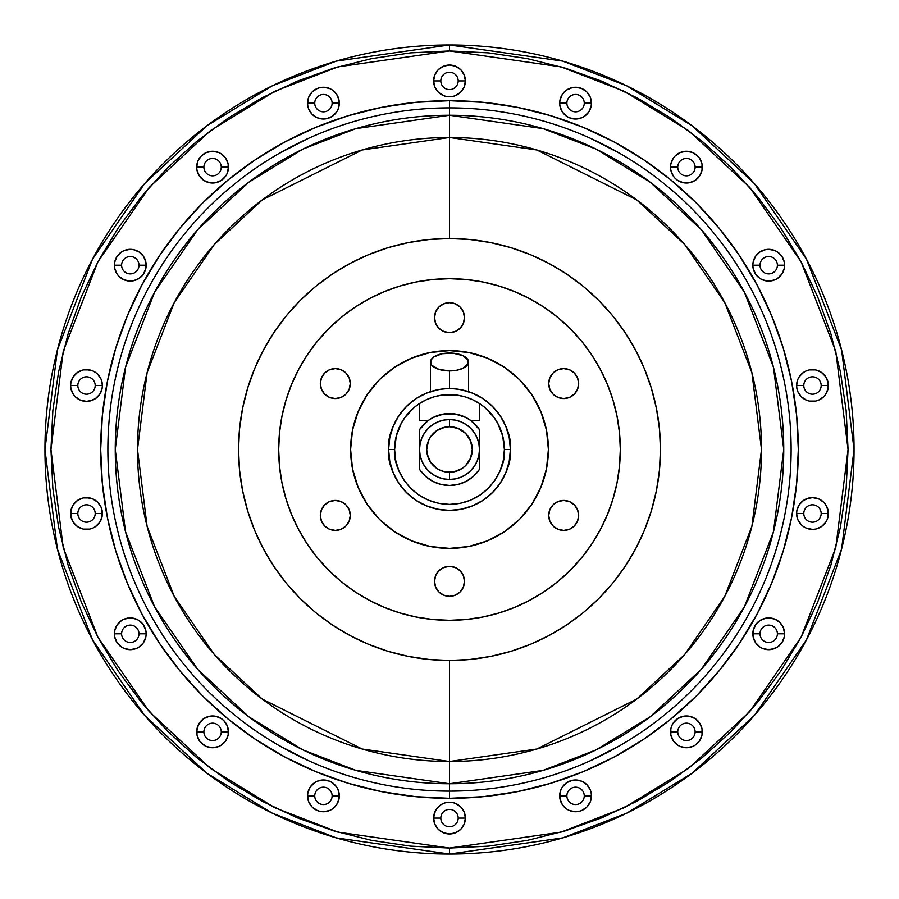 <?xml version="1.0" encoding="UTF-8"?>
<svg xmlns="http://www.w3.org/2000/svg" width="899" height="899" viewBox="0 0 899 899"><rect width="100%" height="100%" fill="white"/><g stroke="black" fill="none" stroke-linecap="round" stroke-linejoin="round"><path stroke-width="1.35" d="M449.5 370.905L449.5 388.604L449.5 370.905A19.025 8.934 180 0 1 430.475 361.971A19.025 8.934 180 0 1 449.5 353.037A19.025 8.934 180 0 1 468.525 361.971A19.025 8.934 180 0 1 449.5 370.905L456.782 370.219L462.951 368.287L468.165 363.713L468.165 360.229L462.951 355.656L453.208 353.206L442.218 353.712L433.678 357.004L430.835 360.229L430.835 363.713L431.925 365.387L438.926 369.399L449.5 370.905M339.316 103.138L332.124 103.138A8.687 8.687 0 0 0 323.438 94.451A8.687 8.687 0 0 0 314.74 103.138A8.687 8.687 0 0 0 323.438 111.824A8.687 8.687 0 0 0 332.124 103.138L339.316 103.138A15.879 15.879 0 0 1 323.438 119.016A15.879 15.879 0 0 1 307.548 103.138L314.74 103.138A8.687 8.687 0 0 1 323.438 94.451A8.687 8.687 0 0 1 332.124 103.138A8.687 8.687 0 0 1 323.438 111.824A8.687 8.687 0 0 1 314.74 103.138L307.548 103.138L307.863 106.239L307.548 103.138A15.879 15.879 0 0 1 323.438 87.259A15.879 15.879 0 0 1 339.316 103.138L338.103 109.217L339.013 106.239L339.013 100.036L336.642 94.316L332.259 89.934L329.517 88.462L323.438 87.259L320.336 87.563L323.438 87.259M228.458 167.147L221.266 167.147A8.687 8.687 0 0 0 212.58 158.449A8.687 8.687 0 0 0 203.882 167.147A8.687 8.687 0 0 0 212.58 175.833A8.687 8.687 0 0 0 221.266 167.147L228.458 167.147A15.879 15.879 0 0 1 212.58 183.025A15.879 15.879 0 0 1 196.69 167.147L203.882 167.147A8.687 8.687 0 0 1 212.58 158.449A8.687 8.687 0 0 1 221.266 167.147A8.687 8.687 0 0 1 212.58 175.833A8.687 8.687 0 0 1 203.882 167.147L196.69 167.147L196.993 170.237L196.69 167.147A15.879 15.879 0 0 1 212.58 151.257A15.879 15.879 0 0 1 228.458 167.147L227.245 173.226L228.155 170.237L228.155 164.045L225.784 158.325L221.401 153.943L223.806 155.909M146.177 265.205L138.985 265.205A8.687 8.687 0 0 0 130.288 256.518A8.687 8.687 0 0 0 121.601 265.205A8.687 8.687 0 0 0 130.288 273.892A8.687 8.687 0 0 0 138.985 265.205L146.177 265.205A15.879 15.879 0 0 1 130.288 281.084A15.879 15.879 0 0 1 114.409 265.205L121.601 265.205A8.687 8.687 0 0 1 130.288 256.518A8.687 8.687 0 0 1 138.985 265.205A8.687 8.687 0 0 1 130.288 273.892A8.687 8.687 0 0 1 121.601 265.205L114.409 265.205L114.712 268.307L114.409 265.205A15.879 15.879 0 0 1 130.288 249.326A15.879 15.879 0 0 1 146.177 265.205L145.874 268.307L145.874 262.103L143.503 256.384L139.12 252.001L133.389 249.63L136.367 250.529M102.396 385.491L95.204 385.491A8.687 8.687 0 0 0 86.506 376.805A8.687 8.687 0 0 0 77.82 385.491A8.687 8.687 0 0 0 86.506 394.189A8.687 8.687 0 0 0 95.204 385.491L102.396 385.491A15.879 15.879 0 0 1 86.506 401.381A15.879 15.879 0 0 1 70.628 385.491L77.82 385.491A8.687 8.687 0 0 1 86.506 376.805A8.687 8.687 0 0 1 95.204 385.491A8.687 8.687 0 0 1 86.506 394.189A8.687 8.687 0 0 1 77.82 385.491L70.628 385.491L70.931 388.593L70.628 385.491A15.879 15.879 0 0 1 86.506 369.613A15.879 15.879 0 0 1 102.396 385.491L102.081 388.593L102.396 385.491L101.182 379.412L97.744 374.265L95.339 372.287L97.744 374.265M101.182 519.588L99.71 522.33L102.081 516.599L102.081 510.407L102.396 513.509L95.204 513.509A8.687 8.687 0 0 0 86.506 504.811A8.687 8.687 0 0 0 77.82 513.509A8.687 8.687 0 0 0 86.506 522.195A8.687 8.687 0 0 0 95.204 513.509L102.396 513.509A15.879 15.879 0 0 1 86.506 529.387A15.879 15.879 0 0 1 70.628 513.509L77.82 513.509A8.687 8.687 0 0 1 86.506 504.811A8.687 8.687 0 0 1 95.204 513.509A8.687 8.687 0 0 1 86.506 522.195A8.687 8.687 0 0 1 77.82 513.509L70.628 513.509L70.931 510.407L70.931 516.599L73.302 522.33L77.685 526.713L83.416 529.084L80.427 528.174M139.12 646.999L136.367 648.471L139.12 646.999L143.503 642.616L145.874 636.897L146.177 633.795L145.874 630.693L146.177 633.795L138.985 633.795A8.687 8.687 0 0 0 130.288 625.108A8.687 8.687 0 0 0 121.601 633.795A8.687 8.687 0 0 0 130.288 642.482A8.687 8.687 0 0 0 138.985 633.795L146.177 633.795A15.879 15.879 0 0 1 130.288 649.674A15.879 15.879 0 0 1 114.409 633.795L121.601 633.795A8.687 8.687 0 0 1 130.288 625.108A8.687 8.687 0 0 1 138.985 633.795A8.687 8.687 0 0 1 130.288 642.482A8.687 8.687 0 0 1 121.601 633.795L114.409 633.795L114.712 630.693L114.712 636.897L117.084 642.616L121.466 646.999L119.061 645.021M223.806 743.091L221.401 745.057L225.784 740.675L228.155 734.955L228.155 728.763L227.245 725.774L228.458 731.853L221.266 731.853A8.687 8.687 0 0 0 212.58 723.167A8.687 8.687 0 0 0 203.882 731.853A8.687 8.687 0 0 0 212.58 740.551A8.687 8.687 0 0 0 221.266 731.853L228.458 731.853A15.879 15.879 0 0 1 212.58 747.743A15.879 15.879 0 0 1 196.69 731.853L203.882 731.853A8.687 8.687 0 0 1 212.58 723.167A8.687 8.687 0 0 1 221.266 731.853A8.687 8.687 0 0 1 212.58 740.551A8.687 8.687 0 0 1 203.882 731.853L196.69 731.853L197.904 725.774L201.342 720.627L203.747 718.649L199.364 723.032L196.993 728.763L196.993 734.955L199.364 740.675L197.904 737.933M323.438 811.741L320.336 811.437L323.438 811.741L329.517 810.538L332.259 809.066L336.642 804.684L339.013 798.964L339.013 792.761L338.103 789.783L339.316 795.862L332.124 795.862A8.687 8.687 0 0 0 323.438 787.176A8.687 8.687 0 0 0 314.74 795.862A8.687 8.687 0 0 0 323.438 804.549A8.687 8.687 0 0 0 332.124 795.862L339.316 795.862A15.879 15.879 0 0 1 323.438 811.741A15.879 15.879 0 0 1 307.548 795.862L314.74 795.862A8.687 8.687 0 0 1 323.438 787.176A8.687 8.687 0 0 1 332.124 795.862A8.687 8.687 0 0 1 323.438 804.549A8.687 8.687 0 0 1 314.74 795.862L307.548 795.862L307.863 792.761L307.548 795.862L308.762 801.942L312.2 807.088L310.234 804.684M462.704 826.911L460.726 829.316L464.176 824.169L465.379 818.09L458.187 818.09A8.687 8.687 0 0 0 449.5 809.403A8.687 8.687 0 0 0 440.813 818.09A8.687 8.687 0 0 0 449.5 826.777A8.687 8.687 0 0 0 458.187 818.09L465.379 818.09A15.879 15.879 0 0 1 449.5 833.969A15.879 15.879 0 0 1 433.621 818.09L440.813 818.09A8.687 8.687 0 0 1 449.5 809.403A8.687 8.687 0 0 1 458.187 818.09A8.687 8.687 0 0 1 449.5 826.777A8.687 8.687 0 0 1 440.813 818.09L433.621 818.09L434.824 824.169L438.274 829.316L436.296 826.911M588.766 804.684L586.8 807.088L590.238 801.942L591.452 795.862L591.137 792.761L591.452 795.862L584.26 795.862A8.687 8.687 0 0 0 575.562 787.176A8.687 8.687 0 0 0 566.876 795.862A8.687 8.687 0 0 0 575.562 804.549A8.687 8.687 0 0 0 584.26 795.862L591.452 795.862A15.879 15.879 0 0 1 575.562 811.741A15.879 15.879 0 0 1 559.684 795.862L566.876 795.862A8.687 8.687 0 0 1 575.562 787.176A8.687 8.687 0 0 1 584.26 795.862A8.687 8.687 0 0 1 575.562 804.549A8.687 8.687 0 0 1 566.876 795.862L559.684 795.862L560.897 789.783L559.987 792.761L559.987 798.964L562.358 804.684L566.741 809.066L569.483 810.538L575.562 811.741L578.664 811.437L575.562 811.741M701.096 737.933L699.636 740.675L702.007 734.955L702.007 728.763L699.636 723.032L697.658 720.627L695.253 718.649L689.522 716.278L683.33 716.278L689.522 716.278L692.5 717.188L695.253 718.649L699.636 723.032L702.007 728.763L702.31 731.853L695.118 731.853A8.687 8.687 0 0 0 686.42 723.167A8.687 8.687 0 0 0 677.734 731.853A8.687 8.687 0 0 0 686.42 740.551A8.687 8.687 0 0 0 695.118 731.853L702.31 731.853A15.879 15.879 0 0 1 686.42 747.743A15.879 15.879 0 0 1 670.542 731.853L677.734 731.853A8.687 8.687 0 0 1 686.42 723.167A8.687 8.687 0 0 1 695.118 731.853A8.687 8.687 0 0 1 686.42 740.551A8.687 8.687 0 0 1 677.734 731.853L670.542 731.853L670.845 728.763L671.755 725.774L670.845 728.763L670.845 734.955L673.216 740.675L677.599 745.057L675.194 743.091M783.377 639.874L781.916 642.616L784.288 636.897L784.288 630.693L783.377 627.716L784.591 633.795L777.399 633.795A8.687 8.687 0 0 0 768.712 625.108A8.687 8.687 0 0 0 760.015 633.795A8.687 8.687 0 0 0 768.712 642.482A8.687 8.687 0 0 0 777.399 633.795L784.591 633.795A15.879 15.879 0 0 1 768.712 649.674A15.879 15.879 0 0 1 752.823 633.795L760.015 633.795A8.687 8.687 0 0 1 768.712 625.108A8.687 8.687 0 0 1 777.399 633.795A8.687 8.687 0 0 1 768.712 642.482A8.687 8.687 0 0 1 760.015 633.795L752.823 633.795L753.126 630.693L753.126 636.897L755.497 642.616L759.88 646.999L762.633 648.471L759.88 646.999M815.584 529.084L812.494 529.387L815.584 529.084L821.315 526.713L825.698 522.33L827.159 519.588L828.069 516.599L828.069 510.407L828.372 513.509L821.18 513.509A8.687 8.687 0 0 0 812.494 504.811A8.687 8.687 0 0 0 803.796 513.509A8.687 8.687 0 0 0 812.494 522.195A8.687 8.687 0 0 0 821.18 513.509L828.372 513.509A15.879 15.879 0 0 1 812.494 529.387A15.879 15.879 0 0 1 796.604 513.509L803.796 513.509A8.687 8.687 0 0 1 812.494 504.811A8.687 8.687 0 0 1 821.18 513.509A8.687 8.687 0 0 1 812.494 522.195A8.687 8.687 0 0 1 803.796 513.509L796.604 513.509L796.919 510.407L796.604 513.509L797.818 519.588L801.256 524.735L803.661 526.713L801.256 524.735M828.372 385.491L821.18 385.491A8.687 8.687 0 0 0 812.494 376.805A8.687 8.687 0 0 0 803.796 385.491A8.687 8.687 0 0 0 812.494 394.189A8.687 8.687 0 0 0 821.18 385.491L828.372 385.491A15.879 15.879 0 0 1 812.494 401.381A15.879 15.879 0 0 1 796.604 385.491L803.796 385.491A8.687 8.687 0 0 1 812.494 376.805A8.687 8.687 0 0 1 821.18 385.491A8.687 8.687 0 0 1 812.494 394.189A8.687 8.687 0 0 1 803.796 385.491L796.604 385.491L796.919 388.593L796.604 385.491A15.879 15.879 0 0 1 812.494 369.613A15.879 15.879 0 0 1 828.372 385.491L828.069 388.593L828.069 382.401L825.698 376.67L821.315 372.287L815.584 369.916L818.573 370.826M784.591 265.205L777.399 265.205A8.687 8.687 0 0 0 768.712 256.518A8.687 8.687 0 0 0 760.015 265.205A8.687 8.687 0 0 0 768.712 273.892A8.687 8.687 0 0 0 777.399 265.205L784.591 265.205A15.879 15.879 0 0 1 768.712 281.084A15.879 15.879 0 0 1 752.823 265.205L760.015 265.205A8.687 8.687 0 0 1 768.712 256.518A8.687 8.687 0 0 1 777.399 265.205A8.687 8.687 0 0 1 768.712 273.892A8.687 8.687 0 0 1 760.015 265.205L752.823 265.205L753.126 268.307L752.823 265.205A15.879 15.879 0 0 1 768.712 249.326A15.879 15.879 0 0 1 784.591 265.205L784.288 268.307L784.288 262.103L781.916 256.384L777.534 252.001L779.939 253.979M702.31 167.147L695.118 167.147A8.687 8.687 0 0 0 686.42 158.449A8.687 8.687 0 0 0 677.734 167.147A8.687 8.687 0 0 0 686.42 175.833A8.687 8.687 0 0 0 695.118 167.147L702.31 167.147A15.879 15.879 0 0 1 686.42 183.025A15.879 15.879 0 0 1 670.542 167.147L677.734 167.147A8.687 8.687 0 0 1 686.42 158.449A8.687 8.687 0 0 1 695.118 167.147A8.687 8.687 0 0 1 686.42 175.833A8.687 8.687 0 0 1 677.734 167.147L670.542 167.147L670.845 170.237L670.542 167.147A15.879 15.879 0 0 1 686.42 151.257A15.879 15.879 0 0 1 702.31 167.147L702.007 170.237L699.636 175.968L695.253 180.351L699.636 175.968L702.007 170.237L702.007 164.045L699.636 158.325L701.096 161.067M591.452 103.138L584.26 103.138A8.687 8.687 0 0 0 575.562 94.451A8.687 8.687 0 0 0 566.876 103.138A8.687 8.687 0 0 0 575.562 111.824A8.687 8.687 0 0 0 584.26 103.138L591.452 103.138A15.879 15.879 0 0 1 575.562 119.016A15.879 15.879 0 0 1 559.684 103.138L566.876 103.138A8.687 8.687 0 0 1 575.562 94.451A8.687 8.687 0 0 1 584.26 103.138A8.687 8.687 0 0 1 575.562 111.824A8.687 8.687 0 0 1 566.876 103.138L559.684 103.138L559.987 106.239L559.684 103.138A15.879 15.879 0 0 1 575.562 87.259A15.879 15.879 0 0 1 591.452 103.138L591.137 106.239L591.452 103.138L590.238 97.058L586.8 91.912L588.766 94.316M465.075 84.012L464.176 86.989L465.379 80.91L458.187 80.91A8.687 8.687 0 0 0 449.5 72.223A8.687 8.687 0 0 0 440.813 80.91A8.687 8.687 0 0 0 449.5 89.597A8.687 8.687 0 0 0 458.187 80.91L465.379 80.91A15.879 15.879 0 0 1 449.5 96.789A15.879 15.879 0 0 1 433.621 80.91L440.813 80.91A8.687 8.687 0 0 1 449.5 72.223A8.687 8.687 0 0 1 458.187 80.91A8.687 8.687 0 0 1 449.5 89.597A8.687 8.687 0 0 1 440.813 80.91L433.621 80.91L434.824 86.989L438.274 92.136L436.296 89.731M517.554 107.386L550.75 115.713L517.554 107.386L483.684 102.362L449.5 100.688L449.5 238.538A210.962 210.962 0 0 1 660.462 449.5A210.962 210.962 0 0 1 449.5 660.462L449.5 761.509A312.009 312.009 0 0 0 761.509 449.5A312.009 312.009 0 0 0 449.5 137.491L536.86 149.976L636.706 199.893L684.577 244.348L724.796 302.671L751.901 372.703L761.509 449.5L751.901 526.297L724.796 596.329L684.577 654.652L636.706 699.107L536.86 749.024L449.5 761.509L449.5 783.748L543.086 770.376L595.97 749.946L650.044 716.896L701.332 669.283L744.417 606.791L773.466 531.781L783.748 449.5L773.466 367.219L744.417 292.209L701.332 229.717L650.044 182.104L595.97 149.054L543.086 128.624L449.5 115.252A334.248 334.248 0 0 1 783.748 449.5A334.248 334.248 0 0 1 449.5 783.748L449.5 798.312A348.812 348.812 0 0 0 798.312 449.5A348.812 348.812 0 0 0 449.5 100.688L415.316 102.362L449.5 100.688L483.684 102.362L449.5 100.688L415.316 102.362L381.446 107.386L348.25 115.713L316.021 127.242L285.073 141.873L255.709 159.471L228.211 179.867L202.848 202.848L179.867 228.211L159.471 255.709L141.873 285.073L127.242 316.021L115.713 348.25L127.242 316.021M780.883 228.076L800.998 261.62L817.719 296.973L830.89 333.81L840.396 371.748L846.139 410.438L848.06 449.5L846.139 488.562L840.396 527.252L830.89 565.19L817.719 602.027L800.998 637.38L780.883 670.924L757.587 702.344L731.325 731.325L702.344 757.587L670.924 780.883L637.38 800.998L602.027 817.719L565.19 830.89L527.252 840.396L488.562 846.139L449.5 848.06L410.438 846.139L371.748 840.396L333.81 830.89L296.973 817.719L261.62 800.998L228.076 780.883L196.656 757.587L167.675 731.325L141.413 702.344L118.117 670.924L98.002 637.38L81.281 602.027L68.11 565.19L58.604 527.252L52.861 488.562L50.94 449.5L52.861 410.438L58.604 371.748L68.11 333.81L81.281 296.973L98.002 261.62L118.117 228.076L141.413 196.656L167.675 167.675L196.656 141.413L228.076 118.117L261.62 98.002L296.973 81.281L333.81 68.11L371.748 58.604L410.438 52.861L449.5 50.94L561.1 66.886L624.153 91.249L688.634 130.658L749.777 187.43L801.166 261.946L835.789 351.397L848.06 449.5L835.789 547.603L801.166 637.054L749.777 711.57L688.634 768.342L624.153 807.751L561.1 832.114L449.5 848.06L449.5 854.05L562.774 837.868L626.772 813.146L692.23 773.14L754.295 715.503L806.459 639.874L841.599 549.087L854.05 449.5L841.599 349.913L806.459 259.126L754.295 183.497L692.23 125.86L626.772 85.855L562.774 61.132L449.5 44.95L449.5 50.94L488.562 52.861L527.252 58.604L565.19 68.11L602.027 81.281L637.38 98.002L670.924 118.117L702.344 141.413L731.325 167.675L757.587 196.656L781.04 228.301M432.846 424.586L438.038 421.811L443.657 420.114L449.5 419.53L449.5 426.722A22.778 22.778 0 0 1 472.278 449.5A22.778 22.778 0 0 1 449.5 472.278L449.5 479.47A29.97 29.97 0 0 0 479.47 449.5A29.97 29.97 0 0 0 449.5 419.53A29.97 29.97 0 0 1 479.47 449.5A29.97 29.97 0 0 1 449.5 479.47L455.344 478.886L460.962 477.189L466.154 474.414L470.694 470.694L474.414 466.154L477.189 460.962L478.886 455.344L479.47 449.5L478.886 443.657L477.189 438.038L474.414 432.846L470.694 428.306L466.154 424.586L460.962 421.811L455.344 420.114L449.5 419.53L443.657 420.114L438.038 421.811L432.846 424.586L428.306 428.306L424.586 432.846L421.811 438.038L420.114 443.657L419.53 449.5L420.114 455.344L421.811 460.962L424.586 466.154L428.306 470.694L432.846 474.414L438.038 477.189L443.657 478.886L449.5 479.47A29.97 29.97 0 0 1 419.53 449.5A29.97 29.97 0 0 1 449.5 419.53L455.344 420.114M350.295 383.57A14.98 14.98 0 0 1 335.316 398.56A14.98 14.98 0 0 1 320.325 383.57L321.471 389.312L324.719 394.167L329.573 397.414L335.316 398.56L341.047 397.414L345.901 394.167L349.149 389.312L350.295 383.57L349.149 377.838L345.901 372.984L341.047 369.725L335.316 368.59L329.573 369.725L324.719 372.984L321.471 377.838L320.325 383.57A14.98 14.98 0 0 1 335.316 368.59A14.98 14.98 0 0 1 350.295 383.57M350.295 515.43A14.98 14.98 0 0 1 335.316 530.41A14.98 14.98 0 0 1 320.325 515.43L321.471 521.162L324.719 526.016L329.573 529.275L335.316 530.41L341.047 529.275L345.901 526.016L349.149 521.162L350.295 515.43L349.149 509.688L345.901 504.833L341.047 501.586L335.316 500.44L329.573 501.586L324.719 504.833L321.471 509.688L320.325 515.43A14.98 14.98 0 0 1 335.316 500.44A14.98 14.98 0 0 1 350.295 515.43M464.48 581.35A14.98 14.98 0 0 1 449.5 596.34A14.98 14.98 0 0 1 434.52 581.35L435.655 587.092L438.903 591.947L443.769 595.194L449.5 596.34L455.231 595.194L460.097 591.947L463.345 587.092L464.48 581.35L463.345 575.618L460.097 570.764L455.231 567.505L449.5 566.37L443.769 567.505L438.903 570.764L435.655 575.618L434.52 581.35A14.98 14.98 0 0 1 449.5 566.37A14.98 14.98 0 0 1 464.48 581.35M578.675 515.43A14.98 14.98 0 0 1 563.684 530.41A14.98 14.98 0 0 1 548.705 515.43L549.851 521.162L553.099 526.016L557.953 529.275L563.684 530.41L569.427 529.275L574.281 526.016L577.529 521.162L578.675 515.43L577.529 509.688L574.281 504.833L569.427 501.586L563.684 500.44L557.953 501.586L553.099 504.833L549.851 509.688L548.705 515.43A14.98 14.98 0 0 1 563.684 500.44A14.98 14.98 0 0 1 578.675 515.43M578.675 383.57A14.98 14.98 0 0 1 563.684 398.56A14.98 14.98 0 0 1 548.705 383.57L549.851 389.312L553.099 394.167L557.953 397.414L563.684 398.56L569.427 397.414L574.281 394.167L577.529 389.312L578.675 383.57L577.529 377.838L574.281 372.984L569.427 369.725L563.684 368.59L557.953 369.725L553.099 372.984L549.851 377.838L548.705 383.57A14.98 14.98 0 0 1 563.684 368.59A14.98 14.98 0 0 1 578.675 383.57M464.48 317.65A14.98 14.98 0 0 1 449.5 332.63A14.98 14.98 0 0 1 434.52 317.65L435.655 323.382L438.903 328.236L443.769 331.495L449.5 332.63L455.231 331.495L460.097 328.236L463.345 323.382L464.48 317.65L463.345 311.908L460.097 307.053L455.231 303.806L449.5 302.66L443.769 303.806L438.903 307.053L435.655 311.908L434.52 317.65A14.98 14.98 0 0 1 449.5 302.66A14.98 14.98 0 0 1 464.48 317.65M449.5 350.61A98.89 98.89 0 0 1 548.39 449.5A98.89 98.89 0 0 1 449.5 548.39A98.89 98.89 0 0 1 350.61 449.5A98.89 98.89 0 0 1 449.5 350.61L468.795 352.509L487.348 358.139L504.44 367.275L519.431 379.569L531.725 394.56L540.861 411.652L546.491 430.205L548.39 449.5L546.491 468.795L540.861 487.348L531.725 504.44L519.431 519.431L504.44 531.725L487.348 540.861L468.795 546.491L449.5 548.39L430.205 546.491L411.652 540.861L394.56 531.725L379.569 519.431L367.275 504.44L358.139 487.348L352.509 468.795L350.61 449.5L352.509 430.205L358.139 411.652L367.275 394.56L379.569 379.569L394.56 367.275L411.652 358.139L430.205 352.509L449.5 350.61M530.05 298.873A170.81 170.81 0 0 0 449.5 278.69A170.81 170.81 0 0 1 620.31 449.5A170.81 170.81 0 0 1 449.5 620.31A170.81 170.81 0 0 0 530.05 600.127M544.3 591.587A170.81 170.81 0 0 0 591.587 544.3M600.127 530.05A170.81 170.81 0 0 0 600.127 368.95M591.587 354.7A170.81 170.81 0 0 0 544.3 307.413M381.446 791.614L348.25 783.287L381.446 791.614L415.316 796.638L449.5 798.312L449.5 791.12A341.62 341.62 0 0 0 791.12 449.5A341.62 341.62 0 0 0 449.5 107.88A341.62 341.62 0 0 1 791.12 449.5A341.62 341.62 0 0 1 449.5 791.12A341.62 341.62 0 0 1 107.88 449.5A341.62 341.62 0 0 1 449.5 107.88A341.62 341.62 0 0 0 107.88 449.5A341.62 341.62 0 0 0 449.5 791.12L449.5 783.748A334.248 334.248 0 0 1 115.252 449.5A334.248 334.248 0 0 1 449.5 115.252L449.5 100.688A348.812 348.812 0 0 0 100.688 449.5A348.812 348.812 0 0 0 449.5 798.312L483.684 796.638L449.5 798.312L415.316 796.638L449.5 798.312L483.684 796.638L517.554 791.614L550.75 783.287L582.979 771.758L613.927 757.127L582.979 771.758L550.75 783.287L517.554 791.614M449.5 44.95A404.55 404.55 0 0 1 854.05 449.5A404.55 404.55 0 0 1 449.5 854.05A404.55 404.55 0 0 1 44.95 449.5A404.55 404.55 0 0 1 449.5 44.95L336.226 61.132L272.228 85.855L206.77 125.86L144.705 183.497L92.541 259.126L57.401 349.913L44.95 449.5L57.401 549.087L92.541 639.874L144.705 715.503L206.77 773.14L272.228 813.146L336.226 837.868L449.5 854.05L449.5 848.06L337.9 832.114L274.847 807.751L210.366 768.342L149.223 711.57L97.834 637.054L63.211 547.603L50.94 449.5L63.211 351.397L97.834 261.946L149.223 187.43L210.366 130.658L274.847 91.249L337.9 66.886L449.5 50.94L449.5 44.95M768.96 309.436L770.297 312.549M777.702 331.383L781.568 342.721M781.77 343.351L782.467 345.564M788.153 365.938L790.884 377.883M790.918 378.041L791.244 379.614M796.48 413.765L796.548 414.428M796.548 484.572L796.447 485.505M796.424 485.763L795.166 496.214M791.244 519.386L790.884 521.117M790.85 521.263L788.153 533.062M782.467 553.436L781.77 555.649M781.568 556.279L777.714 567.595M770.297 586.451L768.96 589.564M730.482 656.191L725.279 663.08M713.255 677.767L707.783 683.937M707.637 684.094L702.333 689.803M688.87 703.209L682.341 709.221M682.071 709.457L676.801 714.076M662.035 726.077L654.337 731.831M654.146 731.966L648.977 735.64M632.975 746.159L619.141 754.283M601.993 763.217L587.564 769.825M569.359 777.073L554.593 782.108M535.31 787.591L523.656 790.333M523.106 790.457L520.555 790.996M500.058 794.626L487.809 796.199M411.057 796.188L398.942 794.626M378.445 790.996L375.894 790.457M375.344 790.333L363.69 787.591M344.407 782.108L329.641 777.073M311.436 769.825L297.007 763.217M279.859 754.283L266.025 746.159M250.023 735.64L244.854 731.966M244.663 731.831L236.965 726.077M222.199 714.076L216.929 709.457M216.659 709.221L210.13 703.209M196.667 689.803L191.363 684.094M191.071 683.768L185.745 677.767M173.721 663.08L168.394 656.023M130.04 589.564L128.703 586.451M121.298 567.617L117.432 556.279M117.23 555.649L116.533 553.436M110.847 533.062L108.116 521.117M108.082 520.959L107.756 519.386M102.52 485.235L102.452 484.572M102.452 414.428L102.553 413.495M102.576 413.237L103.835 402.786M107.756 379.614L108.116 377.883M108.15 377.737L110.847 365.938M116.533 345.564L117.23 343.351M117.432 342.721L121.286 331.405M128.703 312.549L130.04 309.436M168.518 242.809L173.721 235.92M185.745 221.233L191.217 215.063M191.363 214.906L196.667 209.197M210.13 195.791L216.659 189.779M216.929 189.543L222.199 184.924M236.965 172.923L244.663 167.169M244.854 167.034L250.023 163.36M266.025 152.841L279.859 144.717M297.007 135.783L311.436 129.175M329.641 121.927L344.407 116.892M363.69 111.409L375.344 108.667M375.894 108.543L378.445 108.004M398.942 104.374L411.191 102.801M487.943 102.812L500.058 104.374M520.555 108.004L523.106 108.543M523.656 108.667L535.31 111.409M554.593 116.892L569.359 121.927M587.564 129.175L601.993 135.783M619.141 144.717L632.975 152.841M648.977 163.36L654.146 167.034M654.337 167.169L662.035 172.923M676.801 184.924L682.071 189.543M682.341 189.779L688.87 195.791M702.333 209.197L707.637 214.906M707.929 215.232L713.255 221.233M725.279 235.92L730.606 242.977M463.873 416.54L463.873 416.54A35.96 35.96 0 0 1 470.244 420.125A35.96 35.96 0 0 0 463.873 416.54M388.256 247.618L368.77 254.597L388.256 247.618L408.348 242.584L428.823 239.55L449.5 238.538L449.5 115.252L355.914 128.624L303.03 149.054L248.956 182.104L197.668 229.717L154.583 292.209L125.534 367.219L115.252 449.5L125.534 531.781L154.583 606.791L197.668 669.283L248.956 716.896L303.03 749.946L355.914 770.376L449.5 783.748L449.5 761.509L362.14 749.024L262.294 699.107L214.423 654.652L174.204 596.329L147.099 526.297L137.491 449.5L147.099 372.703L174.204 302.671L214.423 244.348L262.294 199.893L362.14 149.976L449.5 137.491A312.009 312.009 0 0 0 137.491 449.5A312.009 312.009 0 0 0 449.5 761.509L449.5 660.462A210.962 210.962 0 0 1 238.538 449.5A210.962 210.962 0 0 1 449.5 238.538L470.177 239.55L490.652 242.584L510.744 247.618L530.23 254.597L548.952 263.441L566.584 274.015M263.463 350.014L274.015 332.416M247.618 510.744L254.597 530.23L247.618 510.744L242.584 490.652L239.55 470.177L238.538 449.5L239.55 428.823L242.584 408.348L247.618 388.256L254.597 368.77L263.441 350.048M350.014 635.537L332.416 624.985M510.744 651.382L530.23 644.403L510.744 651.382L490.652 656.416L470.177 659.45L449.5 660.462L428.823 659.45L408.348 656.416L388.256 651.382L368.77 644.403L350.048 635.559M635.537 548.986L624.985 566.584M651.382 388.256L644.403 368.77L651.382 388.256L656.416 408.348L659.45 428.823L660.462 449.5L659.45 470.177L656.416 490.652L651.382 510.744L644.403 530.23L635.559 548.952M278.69 745.35L307.66 760.284M591.34 760.284L620.31 745.35M620.31 153.65L591.34 138.716M307.66 138.716L278.69 153.65M107.386 381.446L115.713 348.25L107.386 381.446L102.362 415.316L100.688 449.5L102.362 483.684L100.688 449.5L102.362 415.316L100.688 449.5L102.362 483.684L107.386 517.554L115.713 550.75L127.242 582.979L141.873 613.927L159.471 643.291L179.867 670.789L202.848 696.152L228.211 719.133L255.709 739.529L285.073 757.127L316.021 771.758L285.073 757.127L255.709 739.529L228.211 719.133M643.291 739.529L670.789 719.133L643.291 739.529L613.927 757.127L643.291 739.529L670.789 719.133L696.152 696.152L719.133 670.789L696.152 696.152M739.529 643.291L757.127 613.927L771.758 582.979L757.127 613.927L739.529 643.291L719.133 670.789L739.529 643.291M783.287 550.75L771.758 582.979L783.287 550.75L791.614 517.554L796.638 483.684L798.312 449.5L796.638 415.316L798.312 449.5L796.638 483.684L798.312 449.5L796.638 415.316L791.614 381.446L783.287 348.25L771.758 316.021L757.127 285.073L739.529 255.709L719.133 228.211L696.152 202.848L670.789 179.867L643.291 159.471L613.927 141.873L582.979 127.242L550.75 115.713L582.979 127.242M348.25 783.287L316.021 771.758L348.25 783.287M179.867 670.789L159.471 643.291L141.873 613.927M141.873 285.073L159.471 255.709L179.867 228.211M228.211 179.867L255.709 159.471L285.073 141.873M613.927 141.873L643.291 159.471L670.789 179.867M719.133 228.211L739.529 255.709L757.127 285.073M436.296 72.089L438.274 69.684L434.824 74.831L433.621 80.91A15.879 15.879 0 0 1 449.5 65.031A15.879 15.879 0 0 1 465.379 80.91L464.176 74.831L460.726 69.684L462.704 72.089M464.176 86.989L460.726 92.136L455.579 95.586L460.726 92.136L464.176 86.989M443.421 95.586L438.274 92.136L443.421 95.586L446.398 96.485L452.602 96.485L455.579 95.586M575.562 87.259L581.642 88.462L578.664 87.563L572.472 87.563L566.741 89.934L562.358 94.316L559.987 100.036L559.684 103.138M586.8 114.364L584.384 116.342L588.766 111.959L591.137 106.239M581.642 117.814L575.562 119.016L581.642 117.814L584.384 116.342M560.897 109.217L559.987 106.239L562.358 111.959L566.741 116.342L569.483 117.814L575.562 119.016M675.194 155.909L680.352 152.47L675.194 155.909L673.216 158.325L670.845 164.045L670.542 167.147M686.42 151.257L692.5 152.47L695.253 153.943L699.636 158.325L697.658 155.909L692.5 152.47L686.42 151.257L680.352 152.47M692.5 181.812L689.522 182.722L683.33 182.722L689.522 182.722L695.253 180.351M677.599 180.351L675.194 178.373L677.599 180.351L683.33 182.722M671.755 173.226L670.845 170.237L673.216 175.968L675.194 178.373M765.611 249.63L768.712 249.326L774.781 250.529L768.712 249.326L765.611 249.63L759.88 252.001L755.497 256.384L753.126 262.103L752.823 265.205M783.377 271.284L781.916 274.026L784.288 268.307M779.939 276.431L777.534 278.409L781.916 274.026M774.781 279.881L768.712 281.084L774.781 279.881L777.534 278.409M797.818 379.412L799.29 376.67L797.818 379.412L796.604 385.491M806.414 370.826L809.392 369.916L815.584 369.916L809.392 369.916L806.414 370.826L803.661 372.287L799.29 376.67M818.573 400.167L815.584 401.078L809.392 401.078L806.414 400.167L801.256 396.729L806.414 400.167L809.392 401.078L815.584 401.078L818.573 400.167L823.72 396.729L825.698 394.324L828.069 388.593M797.818 507.429L799.29 504.676L796.919 510.407M801.256 502.271L803.661 500.305L799.29 504.676M806.414 498.833L812.494 497.619L809.392 497.922L803.661 500.305M821.315 500.305L823.72 502.271L818.573 498.833L812.494 497.619M812.494 529.387L806.414 528.174L812.494 529.387M762.633 619.119L765.611 618.22L759.88 620.591L755.497 624.974L753.126 630.693M768.712 617.916L774.781 619.119L779.939 622.569L774.781 619.119L768.712 617.916L765.611 618.22M777.534 646.999L771.803 649.37L765.611 649.37L762.633 648.471L768.712 649.674L774.781 648.471L777.534 646.999L781.916 642.616M675.194 720.627L677.599 718.649L673.216 723.032L671.755 725.774M699.636 740.675L695.253 745.057L692.5 746.53L686.42 747.743L692.5 746.53L695.253 745.057L699.636 740.675M680.352 746.53L677.599 745.057L680.352 746.53L686.42 747.743M564.336 784.636L566.741 782.658L562.358 787.041L560.897 789.783M575.562 779.984L581.642 781.186L586.8 784.636L581.642 781.186L578.664 780.287L572.472 780.287L566.741 782.658M581.642 810.538L578.664 811.437L581.642 810.538L586.8 807.088M433.925 814.988L436.296 809.269L440.679 804.886L443.421 803.414L440.679 804.886L436.296 809.269L434.824 812.011L433.621 818.09A15.879 15.879 0 0 1 449.5 802.211A15.879 15.879 0 0 1 465.379 818.09L464.176 812.011L460.726 806.864L462.704 809.269M455.579 803.414L460.726 806.864L455.579 803.414L452.602 802.515L446.398 802.515L443.421 803.414M312.2 784.636L314.616 782.658L310.234 787.041L307.863 792.761M317.358 781.186L323.438 779.984L317.358 781.186L314.616 782.658M320.336 811.437L317.358 810.538L320.336 811.437M206.5 717.188L209.478 716.278L215.67 716.278L209.478 716.278L203.747 718.649M221.401 718.649L223.806 720.627L221.401 718.649L215.67 716.278M221.401 745.057L218.648 746.53L221.401 745.057M212.58 747.743L206.5 746.53L203.747 745.057L199.364 740.675L201.342 743.091L206.5 746.53L212.58 747.743L218.648 746.53M115.623 627.716L117.084 624.974L114.712 630.693M119.061 622.569L121.466 620.591L117.084 624.974M124.219 619.119L130.288 617.916L124.219 619.119L121.466 620.591M133.389 649.37L130.288 649.674L124.219 648.471L130.288 649.674L136.367 648.471M80.427 498.833L83.416 497.922L77.685 500.305L73.302 504.676L70.931 510.407M86.506 497.619L92.586 498.833L97.744 502.271L92.586 498.833L89.608 497.922L83.416 497.922M92.586 528.174L89.608 529.084L83.416 529.084L89.608 529.084L92.586 528.174L95.339 526.713L99.71 522.33M83.416 369.916L89.608 369.916L92.586 370.826L86.506 369.613L83.416 369.916L77.685 372.287L73.302 376.67L70.931 382.401L70.628 385.491M101.182 391.571L99.71 394.324L102.081 388.593M97.744 396.729L95.339 398.695L99.71 394.324M92.586 400.167L86.506 401.381L89.608 401.078L95.339 398.695M115.623 259.126L117.084 256.384L114.712 262.103L114.409 265.205M124.219 250.529L130.288 249.326L133.389 249.63L130.288 249.326L124.219 250.529L121.466 252.001L117.084 256.384M136.367 279.881L133.389 280.78L139.12 278.409L143.503 274.026L145.874 268.307M130.288 281.084L124.219 279.881L119.061 276.431L124.219 279.881L130.288 281.084L133.389 280.78M197.904 161.067L201.342 155.909L203.747 153.943L206.5 152.47L212.58 151.257L206.5 152.47L201.342 155.909L197.904 161.067L196.69 167.147M218.648 152.47L221.401 153.943L218.648 152.47L212.58 151.257M223.806 178.373L221.401 180.351L225.784 175.968L227.245 173.226M215.67 182.722L209.478 182.722L203.747 180.351L199.364 175.968L196.993 170.237L199.364 175.968L203.747 180.351L206.5 181.812L212.58 183.025L215.67 182.722L221.401 180.351M310.234 94.316L312.2 91.912L308.762 97.058L307.548 103.138M317.358 88.462L320.336 87.563L317.358 88.462L312.2 91.912M323.438 119.016L317.358 117.814L312.2 114.364L317.358 117.814L320.336 118.713L326.528 118.713L332.259 116.342L336.642 111.959L338.103 109.217M381.446 107.386L348.25 115.713L316.021 127.242M107.386 517.554L115.713 550.75L127.242 582.979M783.287 348.25L771.758 316.021M460.726 69.684L455.579 66.234L449.5 65.031L443.421 66.234L438.274 69.684M586.8 91.912L581.642 88.462M777.534 252.001L774.781 250.529M753.126 268.307L755.497 274.026L759.88 278.409L762.633 279.881L768.712 281.084M796.919 388.593L797.818 391.571L801.256 396.729M828.069 510.407L825.698 504.676L823.72 502.271M803.661 526.713L806.414 528.174M783.377 627.716L779.939 622.569M683.33 716.278L677.599 718.649M591.137 792.761L590.238 789.783L586.8 784.636M438.274 829.316L443.421 832.766L449.5 833.969L455.579 832.766L460.726 829.316M338.103 789.783L336.642 787.041L332.259 782.658L329.517 781.186L323.438 779.984M312.2 807.088L317.358 810.538M227.245 725.774L223.806 720.627M145.874 630.693L143.503 624.974L139.12 620.591L136.367 619.119L130.288 617.916M121.466 646.999L124.219 648.471M102.081 510.407L101.182 507.429L97.744 502.271M95.339 372.287L92.586 370.826M70.931 388.593L73.302 394.324L75.28 396.729L80.427 400.167L86.506 401.381M114.712 268.307L117.084 274.026L119.061 276.431M307.863 106.239L308.762 109.217L312.2 114.364M566.707 274.094L583.339 286.421L598.678 300.322L612.579 315.661L624.906 332.293L635.559 350.048L644.403 368.77M624.906 566.707L612.579 583.339L598.678 598.678L583.339 612.579L566.707 624.906L548.952 635.559L530.23 644.403M332.293 624.906L315.661 612.579L300.322 598.678L286.421 583.339L274.094 566.707L263.441 548.952L254.597 530.23M274.094 332.293L286.421 315.661L300.322 300.322L315.661 286.421L332.293 274.094L350.048 263.441L368.77 254.597M312.301 347.744L307.48 354.599L317.459 341.137L328.719 328.719L341.137 317.459L354.599 307.48L345.519 313.987M347.744 586.699L354.599 591.52L341.137 581.541L328.719 570.281L317.459 557.863L307.48 544.401L313.987 553.481M586.699 551.256L591.52 544.401L581.541 557.863L570.281 570.281L557.863 581.541L544.401 591.52L553.481 585.013M551.256 312.301L544.401 307.48L557.863 317.459L570.281 328.719L581.541 341.137L591.52 354.599L585.013 345.519M368.95 600.127A170.81 170.81 0 0 0 449.5 620.31A170.81 170.81 0 0 1 278.69 449.5A170.81 170.81 0 0 1 449.5 278.69A170.81 170.81 0 0 0 368.95 298.873M354.7 307.413A170.81 170.81 0 0 0 307.413 354.7M298.873 368.95A170.81 170.81 0 0 0 298.873 530.05M307.413 544.3A170.81 170.81 0 0 0 354.7 591.587M544.401 591.52L530.017 600.139L514.869 607.308L499.08 612.949L482.819 617.029L466.244 619.49L449.5 620.31L432.756 619.49L416.181 617.029L399.92 612.949L384.131 607.308L368.983 600.139L354.599 591.52M307.48 544.401L298.861 530.017L291.692 514.869L286.051 499.08L281.971 482.819L279.51 466.244L278.69 449.5L279.51 432.756L281.971 416.181L286.051 399.92L291.692 384.131L298.861 368.983L307.48 354.599M354.599 307.48L368.983 298.861L384.131 291.692L399.92 286.051L416.181 281.971L432.756 279.51L449.5 278.69L466.244 279.51L482.819 281.971L499.08 286.051L514.869 291.692L530.017 298.861L544.401 307.48M591.52 354.599L600.139 368.983L607.308 384.131L612.949 399.92L617.029 416.181L619.49 432.756L620.31 449.5L619.49 466.244L617.029 482.819L612.949 499.08L607.308 514.869L600.139 530.017L591.52 544.401M385.525 374.096L380.85 378.322M378.322 380.85L373.063 386.761M374.096 513.475L378.322 518.15M380.85 520.678L386.761 525.937M513.475 524.904L518.15 520.678M520.678 518.15L525.937 512.239M524.904 385.525L520.678 380.85M518.15 378.322L512.239 373.063M429.767 419.44L429.138 419.855M424.025 424.126L427.306 421.204M425.89 422.373L424.362 423.789M422.687 425.542L419.53 429.621A35.96 35.96 0 0 1 479.459 429.61L476.313 425.542M474.638 423.789L473.11 422.373M471.694 421.204L474.975 424.126M469.862 419.855L470.66 420.429M466.266 417.687L467.143 418.17M476.054 425.249L479.47 429.621L479.47 469.379L473.717 476.088L466.502 481.19L458.265 484.37L449.5 485.46L440.735 484.37L432.498 481.19L425.283 476.088L419.53 469.379L419.53 429.621L422.946 425.249M428.34 420.429L432.498 417.81M436.521 415.967L437.206 415.709M440.724 414.63L441.454 414.45M444.364 413.911L454.68 413.911M458.254 414.619L458.984 414.81M462.187 415.855L465.334 417.215M466.502 417.81L470.267 420.148A35.96 35.96 0 0 1 470.941 420.631L479.47 429.621L479.47 469.379A35.96 35.96 0 0 1 419.53 469.379L419.53 429.621A35.96 35.96 0 0 1 428.711 420.159A35.96 35.96 0 0 0 428.059 420.631A35.96 35.96 0 0 1 479.47 429.621A35.96 35.96 0 0 0 470.941 420.631L479.47 420.631L479.47 403.505A54.895 54.895 0 0 1 504.395 449.5L510.396 449.5C512.835 431.689 494.574 389.436 449.5 388.604C404.426 389.436 386.165 431.689 388.604 449.5L394.605 449.5A54.895 54.895 0 0 1 419.53 403.505L414.068 407.562L404.842 417.563L401.235 423.339L396.29 436.004L394.605 449.5L395.661 460.209L398.785 470.514L403.853 479.999L410.686 488.314L419.001 495.147L428.486 500.215L438.791 503.339L449.5 504.395L460.209 503.339L470.514 500.215L479.999 495.147L488.314 488.314L495.147 479.999L500.215 470.514L503.339 460.209L504.395 449.5L502.71 436.004L497.765 423.339L494.158 417.563L484.932 407.562L479.47 403.505L472.537 399.673L465.131 396.875L457.4 395.167L441.6 395.167L433.869 396.875L426.463 399.673L419.53 403.505A54.895 54.895 0 0 1 479.47 403.505L479.47 420.631L470.941 420.631L466.075 417.586L455.22 414.001L443.78 414.001L432.925 417.586L428.059 420.631L419.53 429.621A35.96 35.96 0 0 1 428.059 420.631L419.53 420.631L428.059 420.631A35.96 35.96 0 0 0 419.541 429.598M466.154 474.414L460.962 477.189L455.344 478.886L449.5 479.47L449.5 472.278A22.778 22.778 0 0 1 426.722 449.5A22.778 22.778 0 0 1 449.5 426.722L458.22 428.463L465.603 433.397L470.537 440.78L472.278 449.5L470.537 458.22L465.603 465.603L462.153 468.435L453.939 471.84L445.061 471.84L440.78 470.537L436.847 468.435L430.565 462.153L427.16 453.939L426.722 449.5L428.463 440.78L430.565 436.847L436.847 430.565L445.061 427.16L449.5 426.722L449.5 419.53A29.97 29.97 0 0 0 419.53 449.5A29.97 29.97 0 0 0 449.5 479.47L443.657 478.886M452.422 302.952L449.5 302.66M435.655 323.382L436.004 324.146M449.5 332.63L450.264 332.608M555.368 371.118L553.099 372.984M572.011 527.882L574.281 526.016M463.345 575.618L462.996 574.854M449.5 566.37L448.736 566.392M446.578 596.048L449.5 596.34M343.632 527.882L345.901 526.016M326.989 371.118L324.719 372.984M463.412 416.338L462.738 416.068M458.175 414.596L457.321 414.405M441.679 414.405L440.825 414.596M436.262 416.068L435.588 416.338M462.153 468.435L465.603 465.603M468.435 436.847L465.603 433.397M436.847 430.565L433.397 433.397M430.565 462.153L433.397 465.603M479.47 449.5L478.886 455.344M477.189 460.962L474.414 466.154L470.694 470.694M438.038 477.189L432.846 474.414L428.306 470.694M424.586 466.154L421.811 460.962M419.53 449.5L420.114 443.657M421.811 438.038L424.586 432.846L428.306 428.306M460.962 421.811L466.154 424.586L470.694 428.306M474.414 432.846L477.189 438.038M796.604 513.509A15.879 15.879 0 0 1 812.494 497.619A15.879 15.879 0 0 1 828.372 513.509M752.823 633.795A15.879 15.879 0 0 1 768.712 617.916A15.879 15.879 0 0 1 784.591 633.795M670.542 731.853A15.879 15.879 0 0 1 686.42 715.975A15.879 15.879 0 0 1 702.31 731.853M559.684 795.862A15.879 15.879 0 0 1 575.562 779.984A15.879 15.879 0 0 1 591.452 795.862M307.548 795.862A15.879 15.879 0 0 1 323.438 779.984A15.879 15.879 0 0 1 339.316 795.862M196.69 731.853A15.879 15.879 0 0 1 212.58 715.975A15.879 15.879 0 0 1 228.458 731.853M114.409 633.795A15.879 15.879 0 0 1 130.288 617.916A15.879 15.879 0 0 1 146.177 633.795M70.628 513.509A15.879 15.879 0 0 1 86.506 497.619A15.879 15.879 0 0 1 102.396 513.509M437.622 389.773L426.193 393.245L415.675 398.875L406.438 406.438L398.875 415.675L393.245 426.193L389.773 437.622L388.604 449.5A60.896 60.896 0 0 1 449.5 388.604A60.896 60.896 0 0 1 510.396 449.5L509.227 437.622L505.755 426.193L500.125 415.675L492.562 406.438L483.325 398.875L472.807 393.245L461.378 389.773M388.604 449.5L389.773 461.378L393.245 472.807L398.875 483.325L406.438 492.562L415.675 500.125L426.193 505.755L437.622 509.227L449.5 510.396L461.378 509.227L472.807 505.755L483.325 500.125L492.562 492.562L500.125 483.325L505.755 472.807L509.227 461.378L510.396 449.5A60.896 60.896 0 0 1 449.5 510.396A60.896 60.896 0 0 1 388.604 449.5C386.165 467.311 404.426 509.564 449.5 510.396C494.574 509.564 512.835 467.311 510.396 449.5L504.395 449.5C506.609 465.558 490.135 503.654 449.5 504.395C408.865 503.654 392.391 465.558 394.605 449.5L388.604 449.5M419.53 403.505L419.53 420.631L419.53 403.505M470.289 420.159A35.96 35.96 0 0 1 470.941 420.631M468.525 391.661L468.525 361.971M430.475 391.661L430.475 361.971"/></g></svg>
